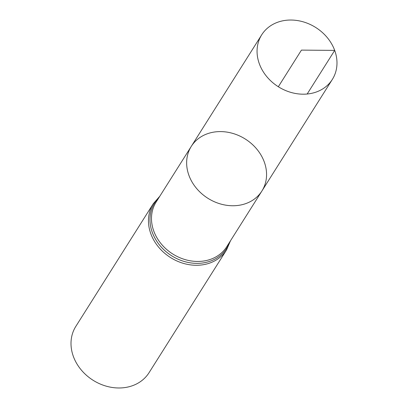 <?xml version="1.0" encoding="UTF-8"?>
<svg xmlns="http://www.w3.org/2000/svg" width="408" height="408" viewBox="0 0 408 408"><rect width="100%" height="100%" fill="white"/><g stroke="black" fill="none" stroke-linecap="round" stroke-linejoin="round"><path stroke-width="0.61" d="M264.277 161.961A41.769 35.032 -147.7 0 1 261.926 190.97A41.769 35.032 -147.7 0 1 207.907 198.298A41.769 35.032 -147.7 0 1 191.281 146.38A41.769 35.032 -147.7 0 1 229.531 132.585A41.769 35.032 -147.7 0 1 264.277 161.961M226.537 249.941A43.319 36.327 32.3 0 1 170.513 257.54A43.319 36.327 32.3 0 1 153.275 203.694L75.817 326.405A43.319 36.327 32.3 0 0 93.06 380.251A43.319 36.327 32.3 0 0 149.078 372.647L226.537 249.941L230.484 240.781M261.926 190.97L226.772 246.667A41.769 35.032 32.3 0 1 172.752 253.995A41.769 35.032 32.3 0 1 156.126 202.072L191.281 146.38A41.769 35.032 32.3 0 0 188.935 175.389A41.769 35.032 32.3 0 0 223.681 204.76A41.769 35.032 32.3 0 0 261.926 190.97L332.347 79.407A41.769 35.032 -147.7 0 1 294.102 93.203A41.769 35.032 -147.7 0 1 259.35 63.827A41.769 35.032 -147.7 0 1 261.701 34.818A41.769 35.032 -147.7 0 1 315.726 27.489A41.769 35.032 -147.7 0 1 332.347 79.407M278.327 86.736L301.446 50.113L334.698 50.398L307.168 94.013M158.972 197.569A42.544 35.68 32.3 0 0 171.63 255.765A42.544 35.68 32.3 0 0 229.617 242.163M153.275 203.694L159.839 196.192M191.281 146.38L261.701 34.818"/></g></svg>
